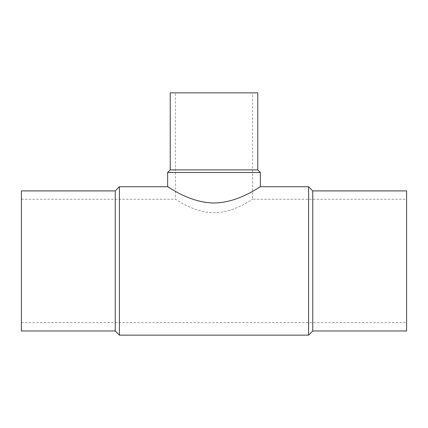 <?xml version="1.0" encoding="UTF-8"?>
<svg xmlns="http://www.w3.org/2000/svg" width="428" height="428" viewBox="0 0 428 428"><rect width="100%" height="100%" fill="white"/><g stroke="black" fill="none" stroke-linecap="round" stroke-linejoin="round"><path stroke-width="0.32" stroke-dasharray="2.14 1.6" d="M115.25 190.904L115.25 330.978M21.4 190.904L21.4 330.978M119.417 186.736L119.417 335.145M308.583 186.736L308.583 335.145M167.637 186.736C167.541 186.019 188.759 202.717 214 203.006C239.241 202.717 260.459 186.019 260.363 186.736M312.75 190.904L312.75 330.978M406.6 190.904L406.6 330.978M257.774 169.895L170.226 169.895M257.774 92.855L170.226 92.855M260.363 172.484L167.637 172.484M406.6 260.941L406.6 322.642L406.6 260.941M21.4 260.941L21.4 322.642L21.4 260.941M21.4 199.239L175.41 199.239C175.336 198.64 192.991 212.556 214 212.796C235.009 212.556 252.664 198.64 252.59 199.239C252.664 198.64 235.009 212.556 214 212.796C192.991 212.556 175.336 198.64 175.41 199.239L175.41 92.855L252.59 92.855L252.59 199.239L406.6 199.239M252.59 92.855L175.41 92.855M21.4 322.642L406.6 322.642"/><path stroke-width="0.64" d="M115.25 190.904L21.4 190.904L21.4 330.978L115.25 330.978L119.417 335.145L308.583 335.145L312.75 330.978L406.6 330.978L406.6 190.904L312.75 190.904L308.583 186.736L260.363 186.736L260.363 172.484L257.774 169.895L257.774 92.855L170.226 92.855L170.226 169.895L167.637 172.484L167.637 186.736L119.417 186.736L115.25 190.904L115.25 330.978M167.637 172.484L260.363 172.484M260.363 186.736C260.459 186.019 239.241 202.717 214 203.006C188.759 202.717 167.541 186.019 167.637 186.736M170.226 169.895L257.774 169.895M312.75 330.978L312.75 190.904M308.583 335.145L308.583 186.736M119.417 335.145L119.417 186.736"/></g></svg>
